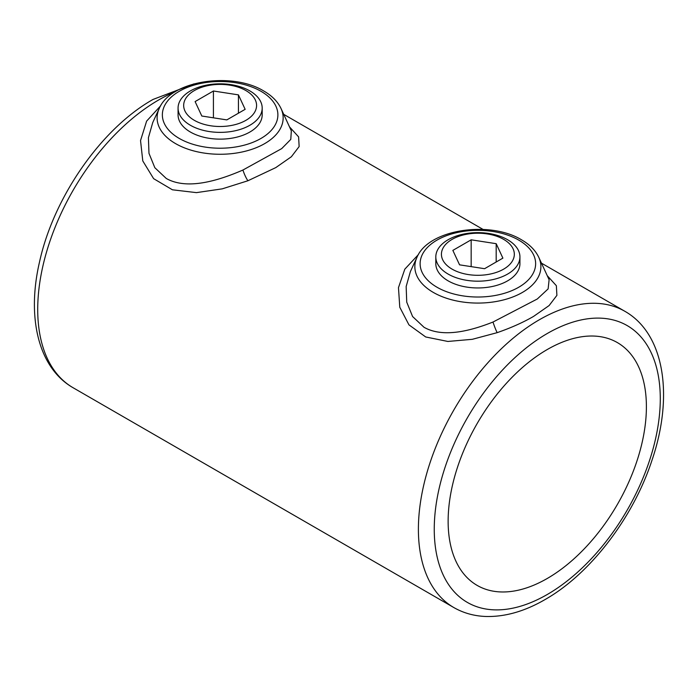 <?xml version="1.0" encoding="UTF-8"?>
<svg xmlns="http://www.w3.org/2000/svg" width="698" height="698" viewBox="0 0 698 698"><rect width="100%" height="100%" fill="white"/><g stroke="black" fill="none" stroke-linecap="round" stroke-linejoin="round"><path stroke-width="1.05" d="M152.74 122.56L148.412 137.742L148.979 153.333L154.843 167.721L166.264 178.461C186.951 190.214 217.898 180.887 242.921 170.033L281.704 148.613L290.778 139.408L291.336 130.84M289.504 126.87L298.604 136.887L299.145 146.554L291.38 156.736L275.789 167.607L247.895 180.765L222.269 188.844L196.435 192.631L172.415 189.795L153.621 178.662L142.785 160.933L140.534 140.56L146.624 121.12L160.688 105.73M262.186 108.094L262.186 114.865A42.063 24.282 180 0 1 236.221 137.297A42.063 24.282 180 0 1 190.388 132.035A42.063 24.282 180 0 1 178.069 114.865L178.069 108.094A42.063 24.282 -0 0 0 190.388 125.265A42.063 24.282 -0 0 0 236.221 130.526A42.063 24.282 -0 0 0 262.186 108.094A42.063 24.282 -0 0 0 249.867 90.923A42.063 24.282 -0 0 0 204.034 85.662A42.063 24.282 -0 0 0 178.069 108.094M410.398 271.557L406.157 286.529L406.733 302.138L412.588 316.526L424.009 327.275C442.68 337.928 469.71 331.253 492.997 322.04L537.303 298.988L548.122 288.902L549.117 279.724L538.777 257.326A63.029 36.392 180 0 1 509.348 298.212A63.029 36.392 180 0 1 433.31 292.418A63.029 36.392 180 0 1 416.968 257.326L410.398 271.557M547.249 275.684L556.358 285.7L556.899 295.367L549.125 305.55L533.542 316.421C523.116 322.45 510.988 327.859 497.159 332.658L472.302 339.315L447.854 341.453L425.693 336.968L408.949 324.858L399.78 307.233L398.471 287.646L404.814 269.166L418.434 254.543M435.814 256.908L435.814 263.678A42.063 24.282 0 0 0 448.133 280.849A42.063 24.282 0 0 0 493.966 286.11A42.063 24.282 0 0 0 519.931 263.678L519.931 256.908A42.063 24.282 -0 0 0 507.612 239.737A42.063 24.282 -0 0 0 461.779 234.467A42.063 24.282 -0 0 0 435.814 256.908A42.063 24.282 -0 0 0 448.133 274.078A42.063 24.282 -0 0 0 493.966 279.34A42.063 24.282 -0 0 0 519.931 256.908M547.267 578.468A140.193 80.942 120 0 0 638.853 454.93A140.193 80.942 120 0 0 617.364 342.587A140.193 80.942 120 0 0 547.267 349.524A140.193 80.942 120 0 0 455.681 473.07A140.193 80.942 120 0 0 477.17 585.413A140.193 80.942 120 0 0 547.267 578.468M452.103 269.14A36.453 21.045 -0 0 0 503.651 269.14A36.453 21.045 -0 0 0 503.651 239.379A36.453 21.045 -0 0 0 452.103 239.379A36.453 21.045 -0 0 0 452.103 269.14M484.578 268.704L502.892 258.129L496.191 243.689L471.167 239.815L452.854 250.39L459.563 264.839L484.578 268.704M471.167 266.627L471.167 239.815M496.191 262.003L496.191 243.689M194.349 120.335A36.453 21.045 -0 0 0 245.897 120.335A36.453 21.045 -0 0 0 245.897 90.566A36.453 21.045 -0 0 0 194.349 90.566A36.453 21.045 -0 0 0 194.349 120.335M226.833 119.899L245.146 109.324L238.437 94.876L213.422 91.002L195.108 101.576L201.809 116.025L226.833 119.899M213.422 117.822L213.422 91.002M238.437 113.189L238.437 94.876M437.035 287.253A57.76 33.347 0 0 0 518.719 287.253A57.76 33.347 0 0 0 518.719 240.095A57.76 33.347 0 0 0 437.035 240.095A57.76 33.347 0 0 0 437.035 287.253M159.223 108.513C170.731 80.392 232.137 71.562 263.774 91.01C271.932 95.696 277.682 101.533 281.032 108.513A63.029 36.392 180 0 1 251.603 149.407A63.029 36.392 180 0 1 175.556 143.605A63.029 36.392 180 0 1 159.223 108.513L152.653 122.752M179.281 138.448A57.76 33.347 0 0 0 260.965 138.448A57.76 33.347 0 0 0 260.965 91.281A57.76 33.347 0 0 0 179.281 91.281A57.76 33.347 0 0 0 179.281 138.448M247.895 180.765A11.212 2.364 68 0 1 242.921 170.033M497.159 332.658A11.212 1.248 70.2 0 1 492.997 322.04M624.858 311.291C664.862 334.002 673.692 396.516 652.063 460.017C633.26 517.654 590.395 573.869 544.946 599.626C524.695 611.343 505.02 616.962 485.904 616.482C474.204 616.064 463.507 613.088 453.822 607.548A171.036 98.75 -60 0 1 427.604 470.487A171.036 98.75 -60 0 1 539.336 319.763A171.036 98.75 -60 0 1 624.858 311.291L541.474 263.155M547.267 333.504A159.825 92.276 120 0 0 434.252 529.25A159.825 92.276 120 0 0 547.267 594.495A159.825 92.276 120 0 0 660.282 398.75A159.825 92.276 120 0 0 547.267 333.504M175.303 91.708A171.036 98.75 120 0 0 158.664 99.98A171.036 98.75 120 0 0 46.923 250.704A171.036 98.75 120 0 0 73.142 387.765C38.093 367.776 26.62 316.944 39.577 261.733C53.72 197.089 101.446 128.467 153.054 99.43L193.983 83.882M538.777 257.326C535.436 250.338 529.677 244.501 521.519 239.815C489.891 220.367 428.485 229.206 416.968 257.326M453.822 607.548L73.142 387.765M483.06 229.424L283.72 114.341M281.032 108.513L291.371 130.919"/></g></svg>
